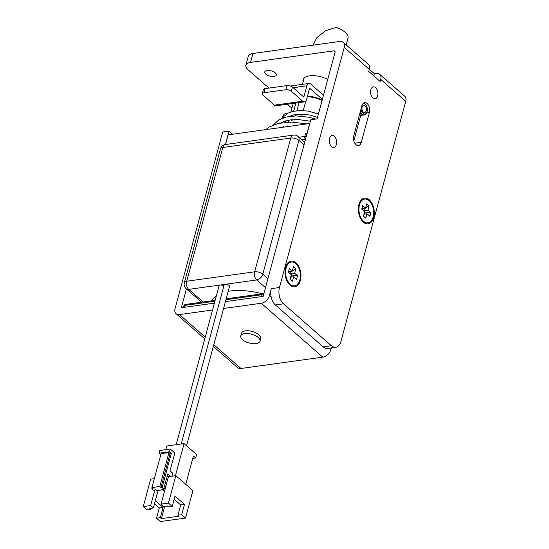 <?xml version="1.0" encoding="UTF-8"?>
<svg xmlns="http://www.w3.org/2000/svg" width="549" height="549" viewBox="0 0 549 549"><rect width="100%" height="100%" fill="white"/><g stroke="black" fill="none" stroke-linecap="round" stroke-linejoin="round"><path stroke-width="0.82" d="M305.793 101.091L303.233 110.582M302.286 114.096L301.737 116.134M294.648 119.538A19.963 9.107 -164.9 0 0 291.155 120.574L291.368 119.785M292.363 116.079L292.631 115.105M293.681 111.193L295.877 103.054M323.169 346.851L331.342 345.719A11.975 7.261 82.1 0 0 335.768 347.291L327.588 348.43A11.975 7.261 -97.9 0 1 323.169 346.851L275.337 304.935A11.975 7.261 -97.9 0 1 271.172 297.043A11.975 7.261 82.1 0 1 271.281 288.657L279.462 287.525A11.975 7.261 82.1 0 0 283.517 303.803L275.337 304.935M225.433 301.621L263.143 296.391L310.803 119.751L317.096 118.879L335.048 52.34A1.997 1.304 -48.8 0 0 334.787 51.057A1.997 1.304 -48.8 0 0 333.936 50.844L250.577 62.401A11.975 5.463 -164.9 0 0 245.849 65.269A11.975 5.463 -164.9 0 0 247.97 69.696L268.948 88.08M353.837 140.819L360.686 115.427M307.083 133.537L305.525 133.688A1.997 0.913 15.1 0 1 307.001 133.839M306.946 133.496L309.629 123.546L228.151 134.841L225.543 144.511L228.151 134.841M322.078 100.405A19.963 9.107 -164.9 0 0 307.358 96.61M308.01 96.192A18.762 8.564 15.1 0 1 322.201 99.945M265.016 88.629L263.904 92.74A3.994 1.819 -164.9 0 0 262.326 93.701L263.438 89.583A3.994 1.819 15.1 0 1 265.016 88.629L287.031 85.575A3.994 1.819 15.1 0 1 292.459 87.133L291.347 91.251A3.994 1.819 -164.9 0 0 285.926 89.693L287.031 85.575M262.326 93.701A3.994 1.819 -164.9 0 0 263.033 95.176L274.425 105.154L302.732 101.229L291.347 91.251M151.929 487.581L159.793 486.489L168.955 452.534L161.09 453.625L151.929 487.581L153.068 488.583L151.812 488.754L152.094 487.718M160.932 487.491L170.094 453.536L171.357 453.357L162.195 487.313L160.932 487.491L159.793 486.489M168.955 452.534L170.094 453.536M151.812 488.754L153.404 490.154L156.081 489.783L156.993 490.58L162.024 489.88L161.111 489.084L163.787 488.713L162.195 487.313M162.024 489.88L165.228 488.445L165.784 486.387L164.673 485.419M167.177 476.161L168.31 477.156M171.357 453.357L169.531 451.765L170.272 449.02L174.829 453.014L170.018 470.843L172.75 473.238L171.954 476.189M163.787 488.713L167.768 473.965L170.533 476.388M160.816 454.661L159.155 453.2L159.889 450.454L170.272 449.02M169.531 451.765L159.155 453.2M154.344 478.632L150.666 479.14L143.268 506.583L147.084 509.925L150.858 509.397L149.774 508.449L153.391 507.949L158.119 490.422M153.391 507.949L150.659 505.554L154.866 489.948M175.838 475.654L168.44 476.676L161.042 504.112L163.774 506.514L167.39 506.006L168.474 506.96L172.249 506.432L175.021 496.145L184.471 504.428L181.698 514.715L185.514 518.064L192.919 490.621L175.838 475.654L168.433 503.09L172.249 506.432M185.754 484.348L193.399 456.02L195.677 458.017L196.604 454.586L184.073 443.606L175.412 475.709M184.073 443.606L166.772 446.008L165.791 449.638M192.747 458.422L195.677 458.017M166.738 482.99L165.276 483.189M162.312 489.756L164.419 491.595M181.698 514.715L177.924 515.243L179.001 516.19L161.385 518.633L164.693 506.384M177.924 515.243L180.696 504.95L174.184 499.247M161.385 518.633L160.308 517.686L156.534 518.208L159.306 507.914L154.53 503.728M150.858 509.397L151.16 508.257M155.367 500.633L163.08 507.393L160.308 517.686M185.514 518.064L160.349 521.55L156.534 518.208M143.268 506.583L150.659 505.554M180.696 504.95L184.471 504.428M159.306 507.914L163.08 507.393M161.042 504.112L168.433 503.09M369.072 200.666A11.975 7.261 82.1 0 0 364.653 199.095A11.975 7.261 82.1 0 0 358.95 208.339A11.975 7.261 82.1 0 0 363.52 221.247A11.975 7.261 82.1 0 0 367.94 222.819A11.975 7.261 82.1 0 0 373.649 213.575A11.975 7.261 82.1 0 0 369.072 200.666M365.661 207.879L369.148 205.82L366.78 203.748L365.593 208.14L362.676 205.58L361.716 209.148L364.632 211.701L363.452 216.093L365.812 218.166L367 213.781L369.916 216.333L370.877 212.765L365.202 212.038L363.781 210.795L364.358 208.654L365.119 208.201M369.148 205.82L367.96 210.212L370.877 212.765M288.541 271.631L292.281 271.11L289.371 268.557L288.403 272.119L291.32 274.678L290.14 279.07L292.507 281.143L293.688 276.751L296.604 279.311L297.565 275.742L291.89 275.008L290.469 273.766L291.045 271.631L291.807 271.179M291.334 277.08L291.89 275.008M292.356 270.856L295.836 268.797L293.468 266.718L292.281 271.11M290.469 273.766L294.648 273.189L297.565 275.742M295.836 268.797L294.648 273.189M290.929 272.057A4.564 2.766 82.1 0 0 290.531 271.357M295.76 263.644A11.975 7.261 82.1 0 0 291.341 262.072A11.975 7.261 82.1 0 0 285.638 271.316A11.975 7.261 82.1 0 0 290.208 284.224A11.975 7.261 82.1 0 0 294.628 285.796A11.975 7.261 82.1 0 0 300.337 276.552A11.975 7.261 82.1 0 0 295.76 263.644M361.839 105.902L353.789 135.74A6.588 3.994 82.1 0 0 354.455 142.534A6.588 3.994 82.1 0 0 358.449 145.56A6.588 3.994 82.1 0 0 361.304 142.328L369.353 112.49A6.588 3.994 82.1 0 0 368.688 105.696A6.588 3.994 82.1 0 0 364.694 102.67A6.588 3.994 82.1 0 0 361.839 105.902M369.299 69.394L344.244 47.434A7.988 5.202 -48.8 0 0 343.214 42.3L368.269 64.26A7.988 5.202 -48.8 0 1 369.299 69.394L368.743 71.452L380.128 81.43L380.683 79.372A7.988 5.202 131.2 0 0 379.654 74.239A7.988 5.202 131.2 0 0 376.243 73.388L374.356 73.648L369.333 69.243M373.759 75.851L374.356 73.648M245.849 65.269L248.251 56.355A11.975 5.463 15.1 0 1 252.986 53.486L339.804 41.45A7.988 5.202 -48.8 0 1 343.214 42.3M363.96 214.199L367 213.781M213.348 346.392L237.58 367.624A7.988 5.202 -48.8 0 0 240.99 368.482L322.778 357.145A7.988 5.202 -48.8 0 0 330.923 349.411L331.328 347.908M223.58 308.476L261.29 303.247A7.988 5.202 -48.8 0 0 269.435 295.52L271.281 288.657M265.496 287.669L256.692 279.949A5.991 3.63 -97.9 0 1 254.667 271.81L290.757 138.046A5.991 3.63 -97.9 0 1 293.351 135.109L225.406 144.531L229.015 131.094L222.722 131.966L175.062 308.6A7.988 5.202 -48.8 0 0 176.092 313.733A7.988 5.202 -48.8 0 0 179.502 314.591L212.532 310.007M361.853 208.654L365.593 208.14M364.913 211.79A4.564 2.766 82.1 0 1 364.721 213.822A4.564 2.766 82.1 0 1 364.632 214.103L365.202 212.038M363.781 210.795L367.96 210.212M364.014 208.359L364.358 208.654M364.241 209.087A4.564 2.766 82.1 0 0 363.836 208.38M291.32 277.08A4.564 2.766 82.1 0 0 291.409 276.792A4.564 2.766 82.1 0 0 291.601 274.761M290.647 277.176L293.688 276.751M229.015 131.094L232.591 134.224M214.385 303.151L181.355 307.728L186.427 288.939M242.534 339.701A9.978 4.557 -164.9 0 0 252.821 343.653A9.978 4.557 -164.9 0 0 260.041 341.21A9.978 4.557 -164.9 0 0 258.263 337.518A9.978 4.557 -164.9 0 0 247.983 333.566A9.978 4.557 -164.9 0 0 240.764 336.009A9.978 4.557 -164.9 0 0 242.534 339.701M260.041 341.21L260.775 338.465A9.978 4.557 -164.9 0 0 259.004 334.773A9.978 4.557 -164.9 0 0 248.718 330.821A9.978 4.557 -164.9 0 0 241.505 333.264L240.764 336.009M344.244 47.434L279.462 287.525M331.342 345.719L283.517 303.803M335.768 347.291A11.975 7.261 82.1 0 0 340.95 341.416L405.732 101.332A7.988 5.202 -48.8 0 0 404.702 96.199L379.654 74.239M295.993 262.786A12.977 7.864 -97.9 0 1 300.385 280.422A12.977 7.864 -97.9 0 1 289.982 285.082A12.977 7.864 -97.9 0 1 288.204 283.078A12.977 7.864 -97.9 0 1 285.899 266.423A12.977 7.864 -97.9 0 1 295.993 262.786M331.569 146.59A5.991 3.63 82.1 0 0 333.778 147.379A5.991 3.63 82.1 0 0 336.633 142.754A5.991 3.63 82.1 0 0 334.348 136.303A5.991 3.63 82.1 0 0 332.138 135.514A5.991 3.63 82.1 0 0 329.283 140.139A5.991 3.63 82.1 0 0 331.569 146.59M372.853 97.955A5.991 3.63 82.1 0 0 375.063 98.745A5.991 3.63 82.1 0 0 377.918 94.119A5.991 3.63 82.1 0 0 375.626 87.668A5.991 3.63 82.1 0 0 373.416 86.879A5.991 3.63 82.1 0 0 370.568 91.505A5.991 3.63 82.1 0 0 372.853 97.955M369.305 199.809A12.977 7.864 -97.9 0 1 373.697 217.445A12.977 7.864 -97.9 0 1 363.287 222.105A12.977 7.864 -97.9 0 1 361.517 220.108A12.977 7.864 -97.9 0 1 359.211 203.453A12.977 7.864 -97.9 0 1 369.305 199.809M291.896 108.194L287.374 104.235M303.13 81.897A16.566 7.562 15.1 0 1 303.075 79.797A16.566 7.562 15.1 0 1 327.746 79.392M275.248 72.852A5.991 2.731 15.1 0 1 276.312 75.062A5.991 2.731 15.1 0 1 271.988 76.531A5.991 2.731 15.1 0 1 265.812 74.156A5.991 2.731 15.1 0 1 264.748 71.946A5.991 2.731 15.1 0 1 269.079 70.478A5.991 2.731 15.1 0 1 275.248 72.852M323.471 95.238L310.741 84.072A4.79 2.903 82.1 0 0 308.97 83.448A4.79 2.903 82.1 0 0 306.898 85.795L293.111 87.71M292.459 87.133L303.844 97.118L306.898 85.795M322.366 99.348L309.629 88.19L306.575 99.513A4.79 2.903 -97.9 0 1 304.503 101.86A4.79 2.903 -97.9 0 1 302.732 101.229M304.503 101.86L276.188 105.785A4.79 2.903 -97.9 0 1 274.425 105.154M263.904 92.74L285.926 89.693M181.225 444.004L224.129 284.979A2.793 1.276 15.1 0 1 225.234 284.313A2.793 1.276 15.1 0 1 229.029 285.405A2.793 1.276 15.1 0 1 229.53 286.434L186.536 445.767M176.188 444.704L219.099 285.679A2.793 1.276 15.1 0 1 220.204 285.006A2.793 1.276 15.1 0 1 223.862 285.988M262.298 293.797A47.111 21.493 -164.9 0 0 228.206 291.327M216.381 295.733A47.111 21.493 -164.9 0 0 211.962 300.777M318.777 112.641L320.197 107.371M291.341 262.072L290.558 262.175A11.975 7.261 82.1 0 0 285.782 266.78M287.999 282.769A11.975 7.261 82.1 0 0 289.426 284.334A11.975 7.261 82.1 0 0 293.845 285.905L294.628 285.796M364.653 199.095L363.87 199.205A11.975 7.261 82.1 0 0 359.094 203.809M361.311 219.799A11.975 7.261 82.1 0 0 362.738 221.357A11.975 7.261 82.1 0 0 367.157 222.928L367.94 222.819M366.897 112.161A5.991 3.63 -97.9 0 1 366.801 112.449A5.991 3.63 -97.9 0 1 364.358 114.919A5.991 3.63 -97.9 0 1 362.855 114.624L359.355 115.112M362.855 114.624L363.671 113.835A5.188 3.143 82.1 0 0 367 111.9A5.188 3.143 82.1 0 0 366.073 105.236A5.188 3.143 82.1 0 0 362.669 104.042M364.062 112.408L362.292 112.655L362.69 111.214A3.596 2.175 -97.9 0 1 362.017 107.535A3.596 2.175 -97.9 0 1 363.671 105.339A3.596 2.175 -97.9 0 1 366.32 108.599A3.596 2.175 -97.9 0 1 364.653 112.456A3.596 2.175 -97.9 0 1 364.062 112.408L363.671 113.835M361.009 108.983A5.188 3.143 82.1 0 0 362.306 112.641L361.489 113.43A5.991 3.63 -97.9 0 1 360.377 111.317M282.371 118.2A5.188 3.143 -97.9 0 1 282.687 116.8L282.879 116.251A5.991 3.63 82.1 0 0 282.488 118.152M363.589 103.109A5.991 3.63 -97.9 0 1 365.737 104.763L366.073 105.236M361.489 113.43L359.739 113.67M346.186 44.908L348.045 38.011A15.969 7.288 15.1 0 0 345.163 32.295A15.969 7.288 15.1 0 0 335.995 27.45L325.454 30.758L316.752 37.792L313.04 45.155M299.095 102.608L296.913 110.706M295.911 114.405L295.506 115.921M287.34 113.499L285.329 113.78A5.991 3.63 82.1 0 0 282.879 116.251M220.444 148.903A5.991 2.731 15.1 0 1 222.812 147.468A5.991 3.63 82.1 0 1 225.406 144.531A5.991 5.991 0 0 0 220.444 148.903L184.354 282.666A5.991 5.991 0 0 0 186.186 288.726A5.991 3.905 -48.8 0 0 188.746 289.371L256.692 279.949A5.991 3.905 -48.8 0 0 262.799 274.15L267.926 278.645M184.354 282.666A5.991 2.731 15.1 0 1 186.715 281.232L254.667 271.81A5.991 2.731 15.1 0 1 262.799 274.15L298.889 140.386A5.991 2.731 15.1 0 0 290.757 138.046L222.812 147.468L186.715 281.232A5.991 3.63 82.1 0 0 188.746 289.371L203.157 301.998M304.716 142.315L298.121 136.536A5.991 3.905 131.2 0 1 298.889 140.386L304.022 144.881M305.546 139.22L305.464 139.151A1.997 1.208 -97.9 0 1 304.784 136.433L305.525 133.688M298.931 137.25L304.784 136.433A1.997 0.913 -164.9 0 1 306.26 136.584M305.573 139.13A1.997 1.304 -48.8 0 1 305.464 139.151L301.696 139.672M214.899 301.229L184.663 305.422A1.997 0.913 -164.9 0 0 183.874 305.903L183.455 307.44M183.874 305.903A1.997 1.997 0 0 1 185.521 304.441A1.997 1.208 -97.9 0 0 184.663 305.422L184.141 307.344M261.523 296.618L262.045 294.696A1.997 1.208 -97.9 0 1 262.909 293.715L226.188 298.807M263.554 294.854A1.997 0.913 15.1 0 0 262.045 294.696L225.948 299.699M369.353 112.49L366.643 112.868M361.304 142.328L354.826 143.227M252.986 53.486L250.577 62.401M329.496 348.162L330.923 349.411M269.435 295.52L271.172 297.043M261.29 303.247L322.778 357.145M179.502 314.591L205.216 337.127M213.815 344.662L240.99 368.482M405.732 101.332L380.683 79.372M335.116 51.874L333.936 50.844M298.121 136.536A5.991 5.991 0 0 0 293.351 135.109M186.186 288.726L201.579 302.218M185.521 304.441L215.146 300.337M263.836 293.804A1.997 1.997 0 0 0 262.909 293.715M204.75 338.85L176.092 313.733M290.442 86.015L308.97 83.448M286.907 126.695L287.148 125.796M288.129 122.159L288.664 120.183M290.888 111.941L293.187 103.432M367 111.9L366.801 112.449M359.211 115.633L364.358 114.919M302.465 84.347L304.173 78.013M307.097 123.896L291.718 122.111L278.59 123.374L269.161 127.045L265.778 129.626M274.404 128.432L293.784 125.742M315.778 119.064L309.437 117.301L296.158 115.914L286.029 117.074L278.618 119.998L273.381 124.973M275.776 128.24L275.9 127.869M280.594 122.969L284.856 121.123L290.593 119.881L298.038 119.517L310.405 121.219M285.652 120.883L285.7 122.31M318.42 113.966L307.893 111.063L300.468 110.521L293.015 111.344L287.951 113.169L283.758 116.518L282.804 118.042M289.357 116.429L294.291 114.693L302.732 114.117L310.48 115.173L317.487 117.431M283.991 127.1L283.401 126.153M282.138 122.715L282.069 122.201"/></g></svg>
